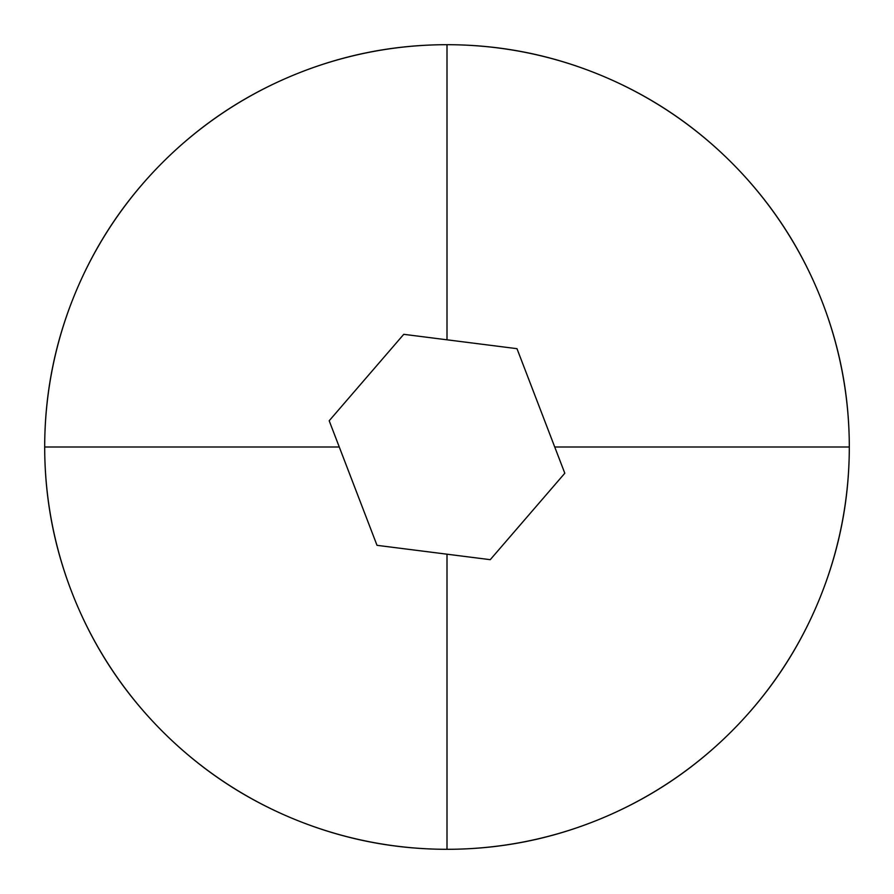 <?xml version="1.0" encoding="UTF-8"?>
<svg xmlns="http://www.w3.org/2000/svg" width="894" height="894" viewBox="0 0 894 894"><rect width="100%" height="100%" fill="white"/><g stroke="black" fill="none" stroke-linecap="round" stroke-linejoin="round"><path stroke-width="1.34" d="M44.7 447L339.273 447L329.193 420.761L403.753 334.322L447 339.809L447 44.7A402.3 402.3 0 0 0 44.7 447A402.3 402.3 0 0 0 447 849.3A402.3 402.3 0 0 0 849.3 447A402.3 402.3 0 0 0 447 44.7A402.3 402.3 0 0 1 849.3 447A402.3 402.3 0 0 1 447 849.3A402.3 402.3 0 0 0 849.3 447L554.727 447L564.807 473.239L490.247 559.678L447 554.191L447 849.3L447 554.191L377.011 545.329L339.273 447L44.7 447A402.3 402.3 0 0 1 447 44.7L447 339.809L516.989 348.671L554.727 447L849.3 447A402.3 402.3 0 0 0 447 44.7A402.3 402.3 0 0 0 44.7 447A402.3 402.3 0 0 0 447 849.3A402.3 402.3 0 0 1 44.7 447C44.7 500.349 54.903 551.665 75.32 600.958C95.736 650.24 124.814 693.744 162.529 731.471C200.256 769.186 243.76 798.264 293.042 818.68C342.335 839.097 393.651 849.3 447 849.3C500.349 849.3 551.665 839.097 600.958 818.68C650.24 798.264 693.744 769.186 731.471 731.471C769.186 693.744 798.264 650.24 818.68 600.958C839.097 551.665 849.3 500.349 849.3 447C849.3 393.651 839.097 342.335 818.68 293.042C798.264 243.76 769.186 200.256 731.471 162.529C693.744 124.814 650.24 95.736 600.958 75.32C551.665 54.903 500.349 44.7 447 44.7C393.651 44.7 342.335 54.903 293.042 75.32C243.76 95.736 200.256 124.814 162.529 162.529C124.814 200.256 95.736 243.76 75.32 293.042C54.903 342.335 44.7 393.651 44.7 447M357.231 388.253L375.715 366.831M403.753 334.322L329.193 420.761L377.011 545.329L490.247 559.678L564.807 473.239L516.989 348.671L403.753 334.322"/></g></svg>
